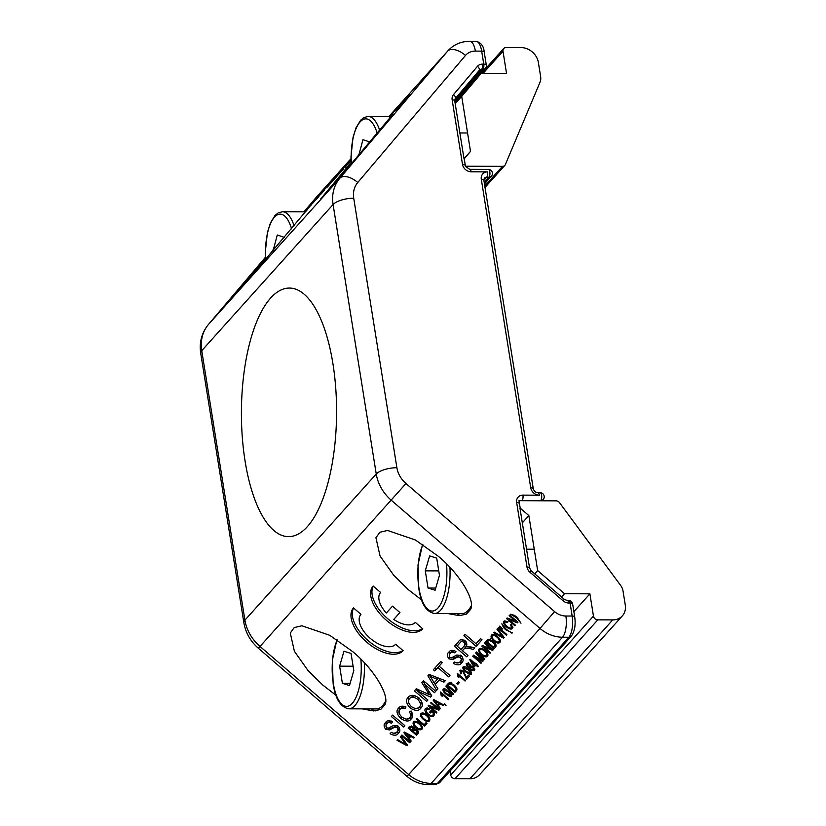 <?xml version="1.0" encoding="UTF-8"?>
<svg xmlns="http://www.w3.org/2000/svg" width="826" height="826" viewBox="0 0 826 826"><rect width="100%" height="100%" fill="white"/><g stroke="black" fill="none" stroke-linecap="round" stroke-linejoin="round"><path stroke-width="1.24" d="M306.611 210.806A42.436 16.241 -89.8 0 0 305.785 211.322L307.282 209.825M305.331 211.838L257.392 268.946L234.883 294.417L265.456 257.795M392.267 115.495A42.436 16.241 -89.8 0 0 391.441 116.012L392.939 114.515M390.987 116.528L343.048 173.636L320.54 199.097L351.112 162.474M421.663 599.965L408.416 589.723L393.692 575.226L380.053 555.991L375.933 537.747L379.867 532.274L387.549 530.457L415.437 539.997L438.399 556.363C459.462 573.564 475.89 600.801 470.5 609.547L466.37 614.141L459.266 615.628L447.899 613.553M457.129 613.594A42.436 16.241 -89.8 0 0 461.104 615.556M336.006 695.275L322.76 685.033L308.036 670.536L294.397 651.301L290.277 633.057L294.211 627.584L301.893 625.778L329.78 635.308L352.743 651.673C373.806 668.884 390.233 696.111 384.844 704.867L380.714 709.462L373.61 710.938L362.242 708.873M371.473 708.904A42.436 16.241 -89.8 0 0 375.448 710.866M332.899 363.502A124.282 47.557 -89.8 0 0 289.492 288.067A124.282 47.557 -89.8 0 0 245.095 461.197A124.282 47.557 -89.8 0 0 288.501 536.632A124.282 47.557 -89.8 0 0 332.899 363.502M345.02 167.327L350.967 160.368L345.051 167.358M335.459 178.024L342.666 169.598L335.459 178.024M338.526 174.596L339.011 173.894M332.806 180.801L327.406 186.986L332.888 180.688M324.639 189.877L320.674 194.471L324.701 189.784M323.493 191.147L324.102 190.403M320.674 194.471L321.231 193.78M316.11 199.5L322.057 192.541L316.141 199.52M310.896 205.354L311.66 204.445L310.896 205.354M308.47 208.049L315.8 199.5L308.47 208.049M410.109 94.391L409.459 95.093M399.237 106.42L403.16 101.794L399.237 106.42M392.815 113.637L392.164 114.339M390.791 115.723L393.393 112.604M393.031 113.069L390.109 116.518M351.019 159.945L347.54 164.013L351.009 159.914M351.009 159.883L350.338 160.647L351.009 159.852M349.883 161.122L346.455 164.994L349.883 161.122M343.647 167.998L335.635 177.27L343.822 167.771M328.975 184.281L322.481 191.89L328.975 184.281M313.157 202.277L319.868 194.44L313.157 202.277M394.002 111.737L394.776 110.829L394.002 111.737M390.853 115.248L397.564 107.411L390.853 115.248M389.521 116.518L392.98 112.481L389.552 116.518M389.376 116.518L390.357 115.392L389.407 116.518M339.94 171.891L340.715 170.992L339.94 171.891M329.068 183.991L329.842 183.083L329.068 183.991M320.767 193.232L328.376 184.374L320.767 193.232M325.021 188.504L332.238 180.078L325.021 188.504M328.087 185.076L328.572 184.374M331.174 181.596L337.111 174.637L331.205 181.627M337.153 174.678L336.719 175.195M341.283 170.218L337.318 174.813L341.345 170.125M340.126 171.488L340.808 170.796M337.318 174.813L337.875 174.121M348.551 161.917L342.067 169.526L348.551 161.917M350.998 159.356L347.86 163.052L350.998 159.325M389.604 116.518L394.467 110.829L389.635 116.518M397.616 107.483L398.39 106.575L397.616 107.483M397.636 107.638L403.584 100.679L397.667 107.659M316.306 198.767L324.917 188.782L316.306 198.767M332.083 180.811L325.599 188.431L332.083 180.811M335.273 177.549L333.745 179.252L335.273 177.549M340.808 171.509L341.283 170.879M343.482 168.452L343.761 167.915M348.118 163.207L344.679 167.079L348.118 163.207M351.019 160.141L350.131 161.111L351.019 160.027M389.831 116.559L389.438 117.106L389.831 116.559M395.293 110.88L402.427 102.548L395.293 110.88M407.001 97.509L400.465 105.119L407.001 97.509M304.97 211.838L311.381 204.435M311.206 204.662L305 211.838M314.51 201.1L315.274 200.191L314.51 201.1M313.002 202.969L318.939 196.01L313.002 202.969M318.402 197.001L317.081 198.56L318.402 197.001M326.6 187.688L327.189 186.924M323.792 191.012L324.339 190.31M331.205 182.752L338.815 173.894L331.205 182.752M343.554 168.907L342.016 170.61L343.554 168.907M351.029 160.585L347.725 164.343L351.029 160.42M380.6 592.459L373.166 586.047A32.741 17.294 -139.7 0 0 372.991 586.243A32.741 17.294 -139.7 0 0 386.589 620.45A32.741 17.294 -139.7 0 0 422.757 628.793L415.323 622.381A22.921 12.111 40.3 0 1 393.775 619.417L399.949 612.551L392.505 606.139L386.341 613.006A22.921 12.111 40.3 0 1 380.487 592.593A22.921 12.111 40.3 0 1 380.6 592.459L380.487 592.593M403.098 650.661L395.664 644.249A22.921 12.111 40.3 0 1 370.337 638.415A22.921 12.111 40.3 0 1 360.828 614.472A22.921 12.111 40.3 0 1 360.941 614.337L353.507 607.926A32.741 17.294 -139.7 0 0 353.332 608.122A32.741 17.294 -139.7 0 0 366.93 642.318A32.741 17.294 -139.7 0 0 403.098 650.661M515.352 625.106L514.804 625.705L506.534 618.581L507.112 617.941L515.476 621.121L509.157 615.669L509.704 615.071L517.964 622.195L517.386 622.835L509.022 619.655L515.352 625.106M512.337 632.85L505.749 629.815L503.478 627.43L501.847 623.806L506.245 629.267L511.986 633.232M506.844 634.564L506.307 635.163L498.037 628.049L498.584 627.44L506.844 634.564M499.957 642.432C498.574 643.578 496.571 643.093 493.927 640.997C491.284 638.643 490.468 636.681 491.491 635.122C492.915 633.965 494.96 634.482 497.634 636.681C500.184 638.994 500.959 640.914 499.957 642.432M490.592 652.654L490.045 653.263L481.785 646.138L482.363 645.488L490.716 648.668L484.397 643.217L484.945 642.618L493.205 649.742L492.626 650.382L484.263 647.202L490.592 652.654L490.045 653.263M481.548 662.72L481 663.319L472.74 656.195L473.597 655.235L481.651 660.129L475.683 652.922L476.54 651.962L484.81 659.086L484.263 659.695L477.273 653.665L483.231 660.841L482.57 661.574L474.547 656.691L481.548 662.72M470.665 670.02L469.302 667.387L467.062 666.623L466.132 663.546L469.416 664.063L470.448 666.107L473.308 667.129L474.516 670.753L470.665 670.02L471.14 669.463L473.566 669.927L472.802 667.666L470.366 667.202L471.14 669.452M466.349 677.527L468.383 675.276L469.436 676.184L466.773 679.158L462.932 671.652L460.805 671.352L461.486 673.531L460.887 673.985L459.865 670.526L463.407 671.084L466.349 677.527M459.39 682.555L457.862 684.258L456.902 683.443L458.44 681.739L459.39 682.555M453.443 693.985L452.978 694.501L445.854 686.117L446.319 685.601L453.443 693.985L452.978 694.501M440.568 691.992L448.828 699.116L448.342 699.674L441.9 694.119L442.127 696.266L441.146 695.43L440.568 691.992M440.434 708.471L439.855 709.111L433.175 700.221L433.774 699.55L443.624 704.908L443.046 705.549L440.051 703.866L438.348 705.765L440.434 708.471L439.855 709.111M431.709 711.682L430.573 712.952L429.623 712.126L431.296 710.257L434.362 712.89L433.96 715.874C432.587 717.216 430.491 716.772 427.692 714.562C425.039 712.115 424.285 710.133 425.442 708.615L429.541 708.863L429.313 709.648L426.392 709.451L426.691 712.332L428.188 713.922C430.284 715.677 431.884 716.07 432.969 715.099L433.278 713.034L431.709 711.682L432.235 711.062M426.99 723.421L424.523 726.178L416.252 719.054L416.8 718.444L424.11 724.743L426.04 722.605L426.99 723.421M418.028 733.385L416.418 735.192L408.147 728.067L409.644 726.405L413.103 726.777L414.301 728.955L417.006 729.854C418.596 731.464 418.896 732.693 417.915 733.529L417.987 733.447M410.192 742.12L409.644 742.729L401.374 735.605L401.921 734.995L410.192 742.12M482.002 639.799L476.148 646.314L463.902 635.762L465.152 634.378L475.983 643.712L480.587 638.581L482.002 639.799M460.206 661.574C461.486 660.655 461.527 659.21 460.309 657.248L457.635 656.959L452.865 659.582L448.869 658.807C446.897 655.834 446.876 653.655 448.807 652.251C450.056 650.052 452.431 649.783 455.931 651.446L454.692 652.839C452.483 651.828 451.017 652.024 450.273 653.418C449.045 654.223 448.952 655.524 450.005 657.32L451.44 657.857L456.933 654.997L461.476 655.782C463.582 658.921 463.644 661.234 461.672 662.741C460.227 665.312 457.439 665.519 453.309 663.361L454.558 661.977C457.315 663.371 459.204 663.237 460.206 661.574L461.651 659.881L462.467 656.969M454.434 650.568L451.605 651.838L450.108 653.603L451.316 652.179M437.935 688.843L436.613 690.309L427.889 675.833L429.159 674.429L445.266 680.686L443.934 682.162L439.081 680.118L435.168 684.475L437.935 688.843M420.94 708.047L420.733 708.285C418.72 711.145 415.189 711.041 410.15 707.985C406.072 703.37 405.421 699.859 408.189 697.454C410.254 694.532 413.836 694.687 418.947 697.918C422.84 702.461 423.439 705.92 420.733 708.285L420.857 708.15M404.843 725.662L403.594 727.045L391.348 716.493L392.598 715.11L404.843 725.662M396.955 731.96C398.235 731.041 398.266 729.595 397.058 727.634L394.384 727.345L389.614 729.967L385.618 729.193C383.646 726.219 383.625 724.041 385.556 722.636C386.795 720.437 389.17 720.169 392.68 721.831L391.441 723.225C389.232 722.213 387.755 722.409 387.022 723.803C385.783 724.608 385.701 725.909 386.744 727.706L388.179 728.243L393.672 725.383L398.215 726.168C400.331 729.306 400.393 731.619 398.411 733.127C396.965 735.698 394.178 735.904 390.058 733.746L391.307 732.363C394.064 733.756 395.943 733.622 396.955 731.96L398.39 730.267L399.216 727.355M391.183 720.953L388.344 722.223L386.847 723.989L388.065 722.564M409.727 717.742C411.183 716.503 411.08 714.593 409.448 712.002L411.1 710.959C413.186 714.511 413.237 717.133 411.265 718.827C409.273 721.872 405.669 721.697 400.455 718.269C396.563 713.767 395.974 710.35 398.69 708.016C400.021 706.044 402.448 705.693 405.958 706.963L405.081 708.667C402.644 707.727 400.961 707.944 400.052 709.297C398.049 711.021 398.597 713.55 401.694 716.885C405.473 719.601 408.158 719.88 409.727 717.742L411.152 716.07L411.585 711.682M405.349 706.684L401.384 707.727L399.918 709.451L401.157 707.985M427.899 700.004L426.66 701.388L414.415 690.835L416.325 688.708L429.375 694.697L421.787 682.627L423.49 680.738L435.736 691.29L434.486 692.673L424.13 683.742L431.73 695.75L430.532 697.082L417.543 691.073L427.899 700.004M449.943 675.482L448.694 676.866L437.863 667.532L434.786 670.949L433.371 669.731L440.764 661.512L442.178 662.72L439.102 666.148L449.943 675.482M467.95 655.441L466.7 656.825L454.455 646.273L458.606 641.657C459.659 639.396 461.868 639.117 465.224 640.811C467.103 643.299 467.32 645.22 465.895 646.572L474.847 647.77L473.401 649.381L469.581 648.524L464.625 648.4L463.882 649.112L462.457 650.702L467.95 655.441L466.7 656.825M407.538 745.073L406.96 745.713L397.079 740.385L397.667 739.724L406.237 744.525L400.29 736.813L400.889 736.152L407.538 745.073L406.96 745.713M411.172 741.025L410.594 741.665L403.914 732.776L404.523 732.104L414.373 737.463L413.795 738.103L410.801 736.42L409.087 738.32L411.172 741.025M421.983 729.203C420.599 730.349 418.586 729.864 415.953 727.768C413.31 725.414 412.494 723.462 413.506 721.893C414.931 720.737 416.985 721.253 419.66 723.452C422.2 725.765 422.974 727.685 421.983 729.203M429.437 720.902C428.054 722.048 426.051 721.563 423.408 719.467C420.764 717.113 419.959 715.151 420.971 713.592C422.396 712.435 424.44 712.952 427.125 715.14C429.665 717.464 430.439 719.384 429.437 720.902M436.871 712.425L436.324 713.034L428.064 705.91L428.642 705.259L437.006 708.44L430.687 702.998L431.224 702.389L439.494 709.513L438.916 710.153L430.553 706.973L436.871 712.425L436.324 713.034M444.429 704.02L446.03 705.59L444.677 703.731M449.819 696.648L446.04 694.181C443.572 692.271 442.622 690.588 443.159 689.111C444.584 688.399 446.422 689.111 448.663 691.259C451.12 693.169 452.08 694.852 451.533 696.328L449.819 696.648L450.986 695.017M456.51 690.567L454.961 692.302L446.69 685.177L448.91 682.947L450.087 682.803L454.094 685.012C456.768 687.356 457.542 689.245 456.406 690.691L456.468 690.619M457.315 673.355L465.585 680.479L465.09 681.027L458.647 675.482L458.884 677.63L457.903 676.783L457.315 673.355M469.684 674.553L465.905 672.075C463.448 670.165 462.488 668.482 463.025 667.005C464.449 666.293 466.287 667.005 468.528 669.153C470.985 671.063 471.945 672.746 471.398 674.222L469.684 674.553L470.851 672.911M478.337 666.293L477.841 666.84L475.828 665.106L474 667.14L469.777 659.695L470.17 659.262L475.26 663.639L475.755 663.092L478.337 666.293M487.505 656.288C486.122 657.434 484.108 656.959 481.475 654.853C478.832 652.499 478.017 650.547 479.039 648.978C480.464 647.821 482.508 648.348 485.182 650.537C487.732 652.85 488.507 654.77 487.505 656.288M495.652 647.016L494.103 648.751L485.833 641.626L488.042 639.396L489.219 639.252L493.236 641.461C495.91 643.795 496.674 645.695 495.548 647.14L495.6 647.068M504.201 637.507L503.612 638.157L493.741 632.83L494.33 632.169L502.9 636.97L496.953 629.257L497.541 628.596L504.201 637.507M502.673 628.751L499.327 626.614L499.823 626.067L502.404 629.051M511.521 627.688L510.602 624.621L511.418 624.25L512.523 628.452C511.129 629.649 509.074 629.113 506.359 626.82C503.819 624.549 503.055 622.659 504.036 621.162L508 621.503L507.701 622.319L504.944 622.04C504.294 623.145 504.934 624.549 506.896 626.211C508.847 627.956 510.385 628.452 511.521 627.688L512.729 626.263M517.066 617.218L520.979 623.227L516.58 617.776L510.489 614.183L514.361 615.308L517.066 617.218L516.58 617.776M399.103 732.197L393.31 733.323M398.39 730.267L397.141 731.743M398.256 726.209L397.058 727.634M397.203 725.486L390.946 728.398L389.614 729.967M390.946 728.398L387.869 728.233M386.816 727.768L385.618 729.193M386.021 726.529L386.165 722.027M392.639 721.8L391.441 723.225M404.802 725.631L403.594 727.045M411.152 716.07L409.882 717.567M411.957 717.908L406.165 719.157M401.663 716.854L400.455 718.269M399.113 713.385L399.288 707.428M421.456 707.314L415.385 708.532M411.358 706.56L410.15 707.985M408.622 702.874L408.777 696.876M415.024 695.688L410.78 697.278M419.371 707.015L420.682 705.466L421.497 701.057M418.896 697.877L417.688 699.292C413.878 696.731 411.183 696.524 409.603 698.662C407.517 700.52 408.127 703.174 411.42 706.612C415.148 709.038 417.78 709.193 419.319 707.077L420.682 705.466M419.319 707.077C421.322 705.27 420.775 702.678 417.688 699.292M427.858 699.973L426.66 701.388M417.667 690.918L415.788 689.307M430.346 693.561L429.375 694.697M424.512 683.288L423.149 681.109M435.694 691.248L434.486 692.673M425.338 682.317L424.13 683.742M431.699 695.698L430.532 697.082M431.461 695.327L429.582 694.46M418.648 689.772L417.543 691.073M437.904 688.791L436.613 690.309M435.292 684.331L434.29 682.668M430.253 675.978L429.375 674.512M445.204 680.665L443.934 682.162M440.258 678.745L439.081 680.118M440.248 678.735L435.168 684.475M431.73 678.807L434.135 682.844L437.264 679.354L429.995 676.288L431.73 678.807M430.976 675.131L429.995 676.288M438.399 678.022L437.264 679.354M449.902 675.451L448.694 676.866M439.236 665.993L437.863 667.532M439.195 665.962L434.786 670.949M436.118 669.38L434.755 668.203M442.137 662.689L439.102 666.148M462.364 661.812L456.561 662.937M461.651 659.881L460.392 661.358M461.517 655.823L460.309 657.248M460.454 655.101L454.197 658.012L452.865 659.582M454.197 658.012L451.12 657.847M450.077 657.382L448.869 658.807M449.272 656.143L449.416 651.642M455.89 651.415L454.692 652.839M462.581 650.558L461.176 649.339M457.243 645.953L455.838 644.745M474.785 647.749L473.401 649.381M474.733 647.801L470.913 646.954L469.581 648.524M470.913 646.954L465.957 646.83L464.625 648.4M465.957 646.83L462.457 650.702M464.036 640.026L461.404 641.255L457.119 646.108L461.042 649.494L465.214 644.745L466.174 641.874M465.224 640.811L464.016 642.225C462.054 641.317 460.732 641.513 460.072 642.824L457.119 646.108M463.696 646.541C465.121 645.664 465.224 644.228 464.016 642.225M481.961 639.758L476.148 646.314M477.48 644.745L476.117 643.568M406.712 743.968L406.237 744.525M410.171 742.109L409.644 742.729M411.162 741.005L410.594 741.665M409.892 737.381L409.138 736.379M414.353 737.453L413.795 738.103M411.317 735.801L410.801 736.42M411.286 735.78L409.087 738.32M406.413 734.861L408.302 737.308L409.675 735.79L405.174 733.261L406.413 734.861M405.638 732.714L405.174 733.261M410.181 735.181L409.675 735.79M418.255 733.054L416.418 735.192M417.75 733.622L416.841 732.838M413.95 730.349L413.021 729.554M410.45 727.334L409.52 726.539M414.043 730.298L415.23 728.904L413.145 731.299L416.005 733.767L417.275 732.27L416.449 730.442L414.043 730.298L413.145 731.299M410.419 727.417L411.678 725.94L409.644 728.284L412.184 730.473L413.031 729.544L412.67 727.479L410.419 727.417L409.644 728.284M413.186 726.859L412.67 727.479M414.115 728.088L413.031 729.544M416.975 729.823L416.449 730.442M418.162 731.227L416.965 732.693M418.183 731.258L417.109 732.528M422.427 728.181L421.157 728.233M416.48 727.148L415.953 727.768M414.538 722.626L414.373 721.356M414.466 722.719C413.743 723.937 414.425 725.424 416.5 727.169C418.452 728.8 419.959 729.203 421.023 728.387C421.725 727.21 421.084 725.765 419.102 724.051C417.12 722.358 415.571 721.914 414.466 722.719L415.664 721.304M419.629 723.421L419.102 724.051M422.282 726.911L421.023 728.387M426.949 723.39L424.523 726.178M425.855 724.608L424.946 723.824M429.892 719.88L428.622 719.931M423.934 718.837L423.408 719.467M422.003 714.325L421.828 713.055M421.921 714.418C421.208 715.636 421.89 717.123 423.965 718.868C425.917 720.499 427.424 720.902 428.488 720.086C429.179 718.909 428.539 717.464 426.567 715.739C424.585 714.046 423.036 713.602 421.921 714.418L423.129 713.003M427.094 715.12L426.567 715.739M429.747 718.599L428.488 720.086M432.204 711.041L430.573 712.952M431.905 711.382L430.996 710.597M434.455 714.882L433 715.058M428.219 713.943L427.692 714.562M426.361 709.482L426.257 708.058M427.631 707.985L426.392 709.451M434.445 713.323L432.969 715.099M433.805 712.415L433.278 713.034M437.532 707.82L437.006 708.44M439.473 709.493L438.916 710.153M431.182 706.23L430.553 706.973M439.143 704.826L438.389 703.824M443.603 704.898L443.046 705.549M438.348 705.765L440.051 703.866M435.663 702.307L437.563 704.754L438.926 703.236L434.424 700.706L435.663 702.307M434.899 700.159L434.424 700.706M439.442 702.627L438.926 703.236M444.667 703.721L444.181 704.289M448.817 699.106L448.342 699.674M442.375 693.551L441.9 694.119M441.993 694.439L441.146 695.43M446.515 693.613L446.04 694.181M444.512 689.462L444.212 688.688M451.822 695.182L451.151 695.079M444.109 691.052L446.536 693.623L450.583 695.502L448.157 691.806L444.109 689.937L444.109 691.052M445.028 688.853L444.109 689.937M448.642 691.248L448.157 691.806M451.512 694.398L450.583 695.502M456.747 690.226L454.961 692.302M456.293 690.732L455.384 689.947M448.993 684.444L448.074 683.649M451.213 682.276L448.188 685.394L454.548 690.877L456.809 688.275M455.529 689.772L456.768 688.316M450.356 682.895L448.188 685.394M450.655 682.937L449.024 684.465M454.052 684.981L453.536 685.601L449.881 683.845M456.406 687.604L455.787 688.337L453.536 685.601M455.405 689.927L455.787 688.337M459.349 682.513L457.862 684.258M459.194 682.689L458.285 681.904M465.565 680.469L465.09 681.027M459.132 674.914L458.647 675.482M458.74 675.792L457.903 676.783M469.395 676.153L466.773 679.158M468.105 677.588L467.423 676.897L466.091 678.466M465.441 674.522L464.708 675.389M463.407 671.084L462.932 671.652M461.827 670.154L460.805 671.352M461.362 673.427L460.887 673.985M461.094 671.022L460.805 670.031M466.38 671.507L465.905 672.075M464.377 667.356L464.078 666.582M471.687 673.076L471.016 672.973M463.975 668.946L466.401 671.517L470.448 673.397L468.032 669.7L463.975 667.831L463.975 668.946M464.893 666.747L463.975 667.831M468.507 669.143L468.032 669.7M471.378 672.292L470.448 673.397M470.706 666.799L470.593 666.076M470.459 666.024L469.302 667.387M470.459 665.849L469.87 665.849M467.537 666.066L467.062 666.623M467.454 663.939L467.144 663.092M474.867 669.659L473.887 669.545M468.032 663.247L467.082 664.383L467.557 666.086L469.426 666.365L470.779 664.775M469.426 664.073L467.093 664.362L468.414 662.813M469.426 666.365L468.951 664.641M470.345 665.291L469.457 666.334M471.326 666.066L470.366 667.202M473.277 667.109L472.802 667.666M474.589 668.719L473.566 669.927M478.316 666.283L477.841 666.84M476.778 663.98L475.828 665.106M476.767 663.97L474 667.14M475.332 665.57L474.31 664.693M473.556 665.508L472.937 666.231M476.798 663.99L476.323 664.558M473.566 665.529L474.764 664.197L471.594 661.461L473.566 665.529M475.249 663.629L474.764 664.197M472.069 660.893L471.594 661.461M481.527 662.7L481 663.319M482.157 659.54L481.651 660.129M484.79 659.076L484.263 659.695M477.8 653.046L477.273 653.665M483.21 660.821L482.57 661.574M475.043 656.112L474.547 656.691M487.959 655.266L486.69 655.317M481.186 648.389L479.989 649.804C479.276 651.022 479.958 652.509 482.033 654.254L481.475 654.853M480.061 649.711L479.896 648.441M485.161 650.516L484.635 651.136C482.652 649.442 481.104 648.999 479.989 649.804M487.805 653.996L486.555 655.472C487.247 654.295 486.607 652.85 484.635 651.136M482.033 654.254C483.974 655.885 485.481 656.288 486.555 655.472M491.243 648.049L490.716 648.668M493.194 649.721L492.626 650.382M484.903 646.459L484.263 647.202M495.879 646.675L494.103 648.751M495.435 647.181L494.526 646.397L495.941 644.724M488.135 640.893L487.206 640.098M490.355 638.725L487.33 641.843L493.69 647.326L494.929 644.786L492.668 642.05L489.023 640.295L487.33 641.843M494.671 646.221L495.91 644.765M489.498 639.345L488.166 640.914M489.797 639.386L489.023 640.295M493.194 641.43L492.668 642.05M495.548 644.053L494.929 644.786M500.411 641.41L499.141 641.461M494.454 640.377L493.927 640.997M492.523 635.855L492.348 634.585M492.441 635.948C491.728 637.166 492.41 638.653 494.485 640.398C496.436 642.029 497.933 642.432 499.007 641.616C499.699 640.439 499.059 638.994 497.087 637.269C495.104 635.586 493.556 635.142 492.441 635.948L493.638 634.533M497.613 636.65L497.087 637.269M500.267 640.129L499.007 641.616M504.18 637.486L503.612 638.157M503.375 636.412L502.9 636.97M506.834 634.544L506.307 635.163M501.206 627.254L500.721 627.822M506.224 629.247L505.749 629.815M503.922 626.903L503.478 627.43M512.946 627.492L511.676 627.512M506.885 626.201L506.359 626.82M505.078 621.875L504.913 620.636M515.331 625.086L514.804 625.705M516.002 620.502L515.476 621.121M517.943 622.174L517.386 622.835M509.663 618.911L509.022 619.655M514.877 615.618L514.422 616.155M353.642 608.039A32.741 17.294 -139.7 0 0 368.076 640.594A32.741 17.294 -139.7 0 0 402.881 650.475M393.775 619.417L399.898 612.51M373.3 586.161A32.741 17.294 -139.7 0 0 387.735 618.715A32.741 17.294 -139.7 0 0 422.54 628.596M326.022 187.11L323.926 189.546L326.022 187.11M330.317 182.247L328.397 184.518L330.317 182.247M338.608 173.057L334.902 177.466L338.608 173.057M395.251 109.992L390.646 115.433L395.251 109.992M317.556 197.022L312.951 202.463L317.556 197.022M333.012 179.861L329.306 184.27L333.012 179.861M341.479 170.414L339.321 172.944L341.479 170.414M342.315 169.578L342.862 168.865M390.089 116.518L390.77 115.712M408.622 95.723L404.916 100.132L408.622 95.723M309.027 207.078L306.88 209.618L309.027 207.078M309.874 206.242L310.421 205.54M333.25 180.13L331.402 182.309L333.25 180.13M330.71 183.124L328.634 185.571L330.71 183.124M336.461 176.63L334.365 179.066L336.461 176.63M340.756 171.777L338.836 174.038L340.756 171.777M351.029 160.451L348.748 163.197L351.029 160.554M450.077 771.061L450.707 774.974A4.037 3.428 41.9 0 0 455.033 778.701L469.973 778.763A16.169 13.722 41.9 0 0 479.617 774.705L622.37 615.845A16.169 13.722 41.9 0 0 625.282 605.097L623.021 590.982A12.122 10.294 41.9 0 0 620.625 585.397L559.553 502.704A4.037 3.428 41.9 0 0 556.022 500.835L518.996 500.68L520.194 508.114L528.846 515.579L537.664 570.58L534.732 573.843M537.664 570.58L564.499 593.718L589.898 593.822L593.46 616.113A4.037 3.428 41.9 0 0 597.797 619.851L612.727 619.903A16.169 13.722 41.9 0 0 622.37 615.845M589.898 593.822L573.863 611.653M528.846 515.579L522.321 522.848M564.499 593.718L561.566 596.981M506.555 73.524L502.982 51.222A4.037 3.428 -138.1 0 1 503.715 48.538A4.037 3.428 -138.1 0 1 506.121 47.526L521.061 47.578A16.169 13.722 -138.1 0 1 538.376 62.508L540.638 76.632A12.122 10.294 -138.1 0 1 540.028 82.197L505.388 164.508A4.037 3.428 -138.1 0 1 504.862 165.345A4.037 3.428 -138.1 0 1 502.445 166.356L465.43 166.212L464.233 158.778L470.51 151.375L461.703 96.374L481.166 73.421L506.555 73.524M455.178 103.632L461.703 96.374M463.985 158.633L470.51 151.375M455.002 102.538L481.166 73.421M449.943 567.379A40.412 15.467 90.2 0 1 434.455 613.501L462.085 613.615A40.412 15.467 -89.8 0 0 471.254 605.84M436.706 558.139L429.623 555.908L425.287 570.849L428.033 588.019L435.116 590.239L439.453 575.309L436.706 558.139M435.756 588.05L428.033 588.019M438.751 570.9L425.287 570.849M364.287 662.689A40.412 15.467 90.2 0 1 348.789 708.822L376.429 708.925A40.412 15.467 -89.8 0 0 385.597 701.15M351.05 653.459L343.967 651.229L339.631 666.159L342.377 683.329L349.46 685.559L353.796 670.619L351.05 653.459M350.1 683.36L342.377 683.329M353.094 666.221L339.631 666.159M284.412 237.403L277.299 234.987L273.086 250.691M273.736 249.927L272.962 249.927M370.069 142.082L362.955 139.677L358.742 155.381M359.393 154.617L358.618 154.617M208.379 324.535A16.169 8.539 40.3 0 1 208.472 324.442A40.412 34.31 41.9 0 0 201.74 350.678A16.169 5.896 -9.1 0 0 200.718 353.291C199.107 342.439 201.658 332.847 208.379 324.535L265.435 257.258L208.472 324.442L339.806 178.292L447.558 51.222L388.881 116.518L448.002 50.716A32.338 27.454 -138.1 0 0 447.558 51.222A16.169 8.539 -139.7 0 1 465.513 55.425L357.761 182.494A24.253 20.588 41.9 0 0 353.724 198.23L396.893 467.733A24.253 20.588 41.9 0 0 405.979 483.52L554.597 611.612A16.169 13.722 41.9 0 0 565.862 616.01L572.16 616.031L570.074 603.021L568.732 603.021A8.084 6.866 -138.1 0 1 563.105 600.822L530.024 572.304A8.084 6.866 -138.1 0 1 526.988 567.039L516.663 502.528A8.084 6.866 -138.1 0 1 522.941 495.125L539.368 495.197A8.084 6.866 -138.1 0 1 530.705 487.732L481.3 179.273A8.084 6.866 -138.1 0 1 487.577 171.87L471.15 171.798A8.084 6.866 -138.1 0 1 462.488 164.343L452.152 99.832A8.084 6.866 -138.1 0 1 453.505 94.587L477.49 66.297A8.084 6.866 -138.1 0 1 482.425 64.139L483.757 64.149L481.672 51.14L475.373 51.109A16.169 13.722 41.9 0 0 465.513 55.425M350.988 158.685L303.958 211.828L316.131 197.466A16.169 8.539 40.3 0 1 316.213 197.373A32.338 27.454 41.9 0 1 316.657 196.867L350.988 158.664M353.724 198.23A16.169 5.896 -9.1 0 0 333.084 204.528L201.74 350.678L244.909 620.171A40.412 34.31 41.9 0 0 260.056 646.49L408.674 774.582L540.008 628.431L391.4 500.35A40.412 34.31 -138.1 0 1 376.253 474.021L333.084 204.528A40.412 34.31 -138.1 0 1 339.806 178.292A16.169 8.539 -139.7 0 1 357.761 182.494M406.991 776.357L408.674 774.582A32.338 27.454 41.9 0 0 431.193 783.378L437.481 783.399L568.825 637.249L562.527 637.228L431.193 783.378A16.169 6.185 -89.8 0 1 428.746 784.679C420.589 784.514 413.341 781.737 406.991 776.357L258.373 648.265L405.979 483.52M258.373 648.265C250.484 641.348 245.652 632.85 243.876 622.783A16.169 5.896 -9.1 0 1 244.909 620.171L376.253 474.021A16.169 5.896 -9.1 0 1 396.893 467.733M484.222 182.474L488.982 177.177L486.741 177.177A4.037 3.428 41.9 0 0 484.335 178.189L483.86 180.223L533.266 488.682A4.037 1.476 -9.1 0 0 530.705 487.732M483.881 180.357L486.741 177.177A4.037 1.549 90.2 0 0 487.577 171.87M477.49 66.297A4.037 2.137 40.3 0 1 479.142 70.499L455.178 98.759M454.723 100.824L482.921 69.446L481.589 69.446L454.95 99.089M540.534 500.773L521.867 500.701M543.188 499.493A4.037 3.428 -138.1 0 1 540.772 500.504A4.037 1.549 -89.8 0 0 541.608 495.208A4.037 1.549 -89.8 0 0 540.194 492.75A4.037 4.037 0 0 1 543.188 499.493L542.032 500.773M522.941 495.125A4.037 1.549 90.2 0 1 522.104 500.432A4.037 3.428 41.9 0 0 520.762 500.69M484.449 183.899L491.398 176.165A4.037 3.428 -138.1 0 1 488.982 177.177A4.037 1.549 -89.8 0 0 489.818 171.88A4.037 1.549 -89.8 0 0 488.403 169.423L469.736 169.351L465.348 166.294M565.862 616.01A16.169 6.185 -89.8 0 1 562.527 637.228A32.338 27.454 -138.1 0 1 540.008 628.431L554.597 611.612M571.241 636.237A4.037 3.428 -138.1 0 1 568.825 637.249A16.169 6.185 -89.8 0 0 572.16 616.031A4.037 1.476 -9.1 0 1 574.72 616.981C575.815 625.106 574.648 631.518 571.241 636.237L439.897 782.387L435.044 784.7A16.169 6.185 -89.8 0 0 437.481 783.399A4.037 3.428 41.9 0 0 439.897 782.387M482.425 64.139A4.037 1.549 90.2 0 1 481.589 69.446A4.037 3.428 41.9 0 0 479.173 70.458A4.037 3.428 41.9 0 0 479.152 70.489M485.337 68.434A4.037 3.428 -138.1 0 1 482.921 69.446A4.037 1.549 90.2 0 0 483.757 64.149A4.037 1.476 -9.1 0 1 486.318 65.099A4.037 4.037 0 0 1 485.337 68.434L454.95 102.238M486.318 65.099L484.232 52.09A4.037 1.476 -9.1 0 0 481.672 51.14A16.169 6.185 -89.8 0 0 476.024 41.321L469.736 41.3C461.073 41.362 453.835 44.501 448.002 50.716M475.373 51.109A16.169 6.185 -89.8 0 0 469.736 41.3M316.048 197.569A16.169 8.539 40.3 0 1 316.131 197.466L316.657 196.867M572.635 603.971A4.037 4.037 0 0 0 568.66 600.574A4.037 1.549 -89.8 0 1 570.074 603.021A4.037 1.476 -9.1 0 1 572.635 603.971L574.72 616.981M568.732 603.021A4.037 1.549 -89.8 0 0 567.328 600.564L564.313 599.346L531.232 570.828L529.559 567.989L519.998 508.331M563.105 600.822L564.313 599.346M530.024 572.304L531.232 570.828M526.988 567.039A4.037 1.476 -9.1 0 1 529.559 567.989M516.663 502.528A4.037 1.476 -9.1 0 1 519.224 503.478M539.368 495.197A4.037 1.549 -89.8 0 0 537.953 492.74L540.194 492.75M481.3 179.273A4.037 1.476 -9.1 0 1 483.86 180.223M471.15 171.798A4.037 1.549 -89.8 0 0 469.736 169.351M462.488 164.343A4.037 1.476 -9.1 0 1 465.048 165.293M452.152 99.832A4.037 1.476 -9.1 0 1 454.723 100.782L455.157 98.79A4.037 2.137 40.3 0 1 455.136 98.81M453.505 94.587A4.037 2.137 40.3 0 1 455.157 98.79L479.142 70.499A4.037 2.137 40.3 0 1 479.121 70.52L479.173 70.458M395.716 725.775L394.384 727.345M428.921 691.31L427.94 692.456M434.197 676.391L433.144 677.619M458.967 655.39L457.635 656.959M465.214 647.543L463.882 649.112M461.404 641.255L460.072 642.824M405.638 742.522L405.122 743.132M407.621 733.787L407.135 734.366M414.167 728.202L413.155 729.399M436.882 701.233L436.386 701.811M481.031 658.188L480.525 658.787M502.301 634.967L501.785 635.576M593.46 616.113L450.707 774.974M597.797 619.851L455.033 778.701M612.727 619.903L469.973 778.763M483.024 73.431L502.982 51.222M484.79 186.005L502.445 166.356M422.86 544.571A37.996 14.538 -89.8 0 0 418.947 588.009A37.996 14.538 -89.8 0 0 436.882 609.082A37.996 14.538 -89.8 0 0 446.505 563.859M337.204 639.882A37.996 14.538 -89.8 0 0 333.291 683.329A37.996 14.538 -89.8 0 0 351.226 704.402A37.996 14.538 -89.8 0 0 360.848 659.169M305.796 211.838L282.451 211.745A40.412 15.467 90.2 0 1 294.128 225.901M291.619 228.885A37.996 14.538 -89.8 0 0 274.18 217.517A37.996 14.538 -89.8 0 0 265.735 259.261M391.452 116.528L368.107 116.435A40.412 15.467 90.2 0 1 379.784 130.591M377.275 133.575A37.996 14.538 -89.8 0 0 359.847 122.207A37.996 14.538 -89.8 0 0 351.391 163.951M428.746 784.679L435.044 784.7M200.718 353.291L243.876 622.783M568.66 600.574L567.328 600.564M537.953 492.74C535.537 492.451 533.978 491.088 533.266 488.682M491.398 176.165A4.037 4.037 0 0 0 488.403 169.423M464.047 158.995L454.723 100.782M484.232 52.09C483.706 46.029 480.969 42.446 476.024 41.321M413.103 729.461L414.425 727.892M417.047 732.6L418.379 731.031M481.351 73.421L503.715 48.538M485.017 187.419L504.862 165.345M434.455 613.501C426.175 611.88 420.961 603.517 418.803 588.401L417.997 564.974L422.551 544.365M534.236 549.238L526.544 549.207M348.789 708.822C340.519 707.201 335.304 698.827 333.136 683.721L332.341 660.284L336.894 639.675M282.451 211.745L278.186 212.901L274.986 215.493L270.401 223.02L267.376 232.715L265.322 252.054L265.559 259.467M368.107 116.435L363.843 117.581L360.642 120.183L356.058 127.71L353.032 137.405L350.978 156.744L351.215 164.147M467.568 132.996L459.875 132.965"/></g></svg>

